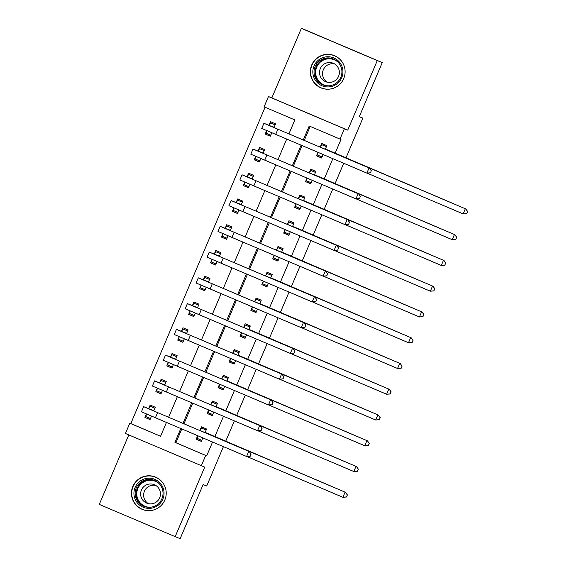 <?xml version="1.0" encoding="UTF-8"?>
<svg xmlns="http://www.w3.org/2000/svg" width="567" height="567" viewBox="0 0 567 567"><rect width="100%" height="100%" fill="white"/><g stroke="black" fill="none" stroke-linecap="round" stroke-linejoin="round"><path stroke-width="0.85" d="M311.722 64.978A17.464 17.386 -68 0 0 321.191 87.97A17.464 17.386 -68 0 0 343.722 78.565A17.464 17.386 -68 0 0 334.254 55.58A17.464 17.386 -68 0 0 311.722 64.978M132.834 486.429A17.464 17.386 -68 0 0 142.296 509.414A17.464 17.386 -68 0 0 164.827 500.016A17.464 17.386 -68 0 0 155.365 477.024A17.464 17.386 -68 0 0 132.834 486.429M288.915 133.911L294.854 119.913L264.087 106.844L268.46 96.539L344.353 128.773L339.98 139.078L309.213 126.009L303.274 140.006M271.841 97.907L347.741 130.134L377.261 60.584L382.243 62.59L306.343 30.356L301.368 28.35L271.841 97.907L268.46 96.539M128.787 434.917L99.289 504.41L175.189 536.644L204.708 467.088L125.435 433.493L129.808 423.188L160.574 436.257L166.436 422.443M265.072 107.262L130.8 423.592L129.808 423.188M377.261 60.584L301.368 28.35M223.419 446.64L206.707 485.997L203.128 484.551L180.164 538.65L175.189 536.644M130.8 423.592L160.581 436.236M146.343 414.059L144.918 417.425L150.049 419.601L151.531 416.107M153.721 410.947L155.294 407.234L150.17 405.058L148.738 408.417M157.279 388.303L155.854 391.662L160.978 393.838L162.467 390.351M164.657 385.184L166.23 381.478L161.099 379.295L159.674 382.661M168.215 362.54L166.79 365.899L171.914 368.082L173.396 364.588M175.593 359.428L177.166 355.715L172.035 353.539L170.61 356.898M179.151 336.777L177.726 340.143L182.85 342.319L184.332 338.825M186.522 333.665L188.102 329.951L182.971 327.776L181.546 331.135M190.087 311.021L188.655 314.38L193.786 316.556L195.268 313.069M197.458 307.902L199.038 304.188L193.907 302.013L192.482 305.379M201.023 285.258L199.591 288.617L204.722 290.793L206.204 287.306M208.394 282.139L209.967 278.432L204.843 276.257L203.411 279.616M211.952 259.495L210.527 262.854L215.658 265.037L217.14 261.543M219.33 256.383L220.903 252.669L215.779 250.494L214.347 253.853M222.888 233.732L221.463 237.098L226.587 239.274L228.076 235.78M230.266 230.62L231.839 226.906L226.708 224.73L225.283 228.09M233.824 207.976L232.399 211.335L237.523 213.511L239.005 210.024M241.202 204.857L242.775 201.15L237.644 198.967L236.219 202.334M244.76 182.213L243.335 185.572L248.459 187.755L249.941 184.261M252.131 179.101L253.711 175.387L248.58 173.211L247.155 176.571M255.696 156.449L254.264 159.816L259.395 161.992L260.877 158.498M263.067 153.338L264.647 149.624L259.516 147.448L258.091 150.808M266.632 130.694L265.2 134.053L270.331 136.229L271.813 132.742M274.003 127.575L275.576 123.868L270.452 121.685L269.02 125.052M181.787 428.957L175.926 442.756L206.7 455.818L212.554 442.026M214.773 436.796L223.49 416.263M225.709 411.032L234.419 390.507M236.645 385.269L245.355 364.744M247.581 359.506L256.291 338.981M258.517 333.75L267.227 313.218M269.445 307.987L278.163 287.462M280.382 282.224L289.099 261.699M291.318 256.468L300.035 235.936M302.254 230.705L310.964 210.18M313.19 204.942L321.9 184.417M324.126 179.186L332.836 158.654M335.054 153.423L340.98 139.475L339.98 139.078M310.199 126.427L304.259 140.425M302.069 145.591L293.323 166.188M291.133 171.347L282.387 191.951M280.197 197.11L271.451 217.714M269.261 222.874L260.522 243.47M258.325 248.63L249.586 269.233M247.396 274.393L238.65 294.996M236.46 300.156L227.714 320.752M225.524 325.919L216.778 346.515M214.588 351.675L205.842 372.278M203.652 377.438L194.906 398.034M192.716 403.201L183.977 423.797M197.628 435.839L196.196 439.198L201.328 441.381L202.809 437.887M205.034 432.649L206.579 429.013L201.448 426.838L200.023 430.197M208.564 410.076L207.132 413.442L212.264 415.618L213.745 412.124M215.97 406.886L217.508 403.25L212.384 401.075L210.959 404.434M219.493 384.32L218.068 387.679L223.2 389.855L224.681 386.368M226.906 381.123L228.444 377.494L223.32 375.311L221.888 378.678M230.429 358.557L229.004 361.916L234.136 364.099L235.617 360.605M237.842 355.36L239.38 351.731L234.256 349.555L232.824 352.915M241.365 332.794L239.94 336.16L245.064 338.336L246.546 334.842M248.771 329.604L250.316 325.968L245.185 323.792L243.76 327.152M252.301 307.038L250.876 310.397L256 312.573L257.482 309.086M259.707 303.841L261.252 300.205L256.121 298.029L254.696 301.396M263.237 281.275L261.812 284.634L266.937 286.81L268.361 283.45M270.643 278.078L272.188 274.449L267.057 272.273L265.632 275.633M274.173 255.511L272.741 258.871L277.873 261.054L279.354 257.56M281.579 252.322L283.117 248.686L277.993 246.51L276.568 249.87M285.109 229.748L283.677 233.115L288.809 235.291L290.29 231.804M292.515 226.559L294.053 222.923L288.929 220.747L287.497 224.107M296.038 203.992L294.613 207.352L299.745 209.528L301.226 206.041M303.451 200.796L304.989 197.167L299.865 194.984L298.433 198.351M306.974 178.229L305.549 181.589L310.673 183.772L312.155 180.278M314.38 175.04L315.925 171.404L310.794 169.228L309.369 172.588M317.91 152.466L316.485 155.833L321.609 158.009L323.091 154.515M325.316 149.277L326.861 145.641L321.73 143.465L320.305 146.825M382.243 62.59L359.28 116.689L362.859 118.134L359.301 116.618M362.859 118.134L345.92 158.037M343.701 163.268L334.984 183.8M332.765 189.031L324.048 209.556M321.829 214.794L313.119 235.319M310.893 240.55L302.183 261.082M299.957 266.313L291.247 286.838M289.028 292.076L280.311 312.601M278.092 317.832L269.375 338.364M267.156 343.595L258.439 364.12M256.22 369.358L247.51 389.883M245.284 395.114L236.574 415.646M234.348 420.877L225.638 441.409M347.741 130.134L344.353 128.773M206.7 455.818L205.701 455.421L201.328 465.727M168.626 417.284L177.372 396.68M179.562 391.521L188.308 370.917M190.498 365.758L199.244 345.161M201.434 340.002L210.18 319.398M212.37 314.238L221.109 293.635M223.306 288.475L232.045 267.879M234.235 262.712L242.981 242.116M245.171 236.956L253.917 216.353M256.107 211.193L264.853 190.597M267.043 185.43L275.789 164.834M277.979 159.674L286.725 139.071M180.795 428.539L174.934 442.352L205.701 455.421M301.077 145.166L292.338 165.77M290.148 170.929L281.402 191.533M279.212 196.692L270.466 217.289M268.276 222.455L259.53 243.052M257.34 248.211L248.594 268.815M246.404 273.974L237.658 294.571M235.468 299.737L226.729 320.334M224.539 325.493L215.793 346.097M213.603 351.257L204.857 371.86M202.667 377.02L193.921 397.616M191.731 402.776L182.985 423.379M175.926 442.756L174.934 442.352M201.37 441.282L196.196 439.198M150.085 419.509L144.918 417.425M270.367 136.137L265.2 134.053M259.438 161.9L254.264 159.816M248.502 187.656L243.335 185.572M237.566 213.419L232.399 211.335M226.63 239.182L221.463 237.098M215.694 264.945L210.527 262.854M204.758 290.701L199.591 288.617M193.829 316.464L188.655 314.38M182.893 342.227L177.726 340.143M171.957 367.983L166.79 365.899M161.021 393.746L155.854 391.662M212.299 415.526L207.132 413.442M223.235 389.763L218.068 387.679M234.171 364L229.004 361.916M245.107 338.244L239.94 336.16M256.043 312.481L250.876 310.397M266.979 286.718L261.812 284.634M277.908 260.962L272.741 258.871M288.844 235.199L283.677 233.115M299.78 209.436L294.613 207.352M310.716 183.673L305.549 181.589M321.652 157.917L316.485 155.833M197.649 435.697L197.196 438.397L201.767 440.339M206.161 429.984L201.568 428.092L206.14 430.034M205.148 432.373L345.565 492.333L347.422 494.956L346.352 496.933L347.422 494.956M346.55 497.011L342.879 497.287L345.069 492.135L198.897 430.034L199.86 430.417L201.568 428.092M346.352 496.933L342.879 497.287L247.219 456.662M347.224 494.871L345.565 492.333M204.985 432.6L199.86 430.417M154.897 408.176L150.29 406.312L154.862 408.254M150.489 418.559L145.91 416.617L146.371 413.91M250.267 456.208L250.94 454.068L250.267 456.208L246.595 456.485L248.778 451.332L143.635 406.652L148.575 408.644L150.29 406.312M153.87 410.6L148.788 408.835L151.46 409.984L249.274 451.53L251.138 454.146M250.061 456.13L246.595 456.485L141.452 411.805L143.635 406.652M250.94 454.068L249.274 451.53M153.707 410.82L148.575 408.644M208.585 409.934L208.132 412.634L212.703 414.576M217.097 404.228L212.505 402.329L217.076 404.271M216.084 406.617L356.501 466.577L358.358 469.192L357.288 471.17L358.358 469.192M357.486 471.255L353.815 471.524L355.998 466.372L209.833 404.271L210.796 404.661L212.505 402.329M357.288 471.17L353.815 471.524L258.155 430.899M358.16 469.115L356.501 466.577M215.921 406.837L210.796 404.661M219.521 384.178L219.06 386.871L223.639 388.813M228.033 378.465L223.441 376.566L228.012 378.515M227.02 380.854L367.43 440.814L369.294 443.429L368.224 445.414L369.294 443.429M368.422 445.492L364.751 445.768L366.934 440.616L220.769 378.508L221.725 378.898L223.441 376.566M368.224 445.414L364.751 445.768L269.091 405.143M369.096 443.351L367.43 440.814M226.857 381.074L221.725 378.898M230.457 358.415L229.996 361.115L234.575 363.057M238.969 352.702L234.369 350.81L238.948 352.752M237.956 355.091L378.366 415.051L380.23 417.673L379.153 419.651L380.23 417.673M379.351 419.729L375.687 420.005L377.87 414.853L231.705 352.752L232.661 353.135L234.369 350.81M379.153 419.651L375.687 420.005L280.027 379.38M380.032 417.588L378.366 415.051M237.793 355.311L232.661 353.135M165.833 382.413L161.219 380.549L165.798 382.498M161.425 392.796L156.846 390.854L157.307 388.154M261.196 430.445L261.876 428.305L261.196 430.445L257.524 430.722L259.714 425.569L154.571 380.889L159.511 382.881L161.219 380.549M164.806 384.837L159.724 383.079L162.396 384.228L260.21 425.767L262.074 428.39M260.997 430.367L257.524 430.722L152.388 386.042L154.571 380.889M261.876 428.305L260.21 425.767M164.643 385.057L159.511 382.881M176.769 356.65L172.155 354.793L176.734 356.735M172.361 367.04L167.782 365.098L168.243 362.391M272.132 404.689L272.812 402.549L272.132 404.689L268.46 404.958L270.65 399.806L165.507 355.126L170.447 357.118L172.155 354.793M175.735 359.074L170.66 357.316L173.332 358.464L271.146 400.011L273.01 402.627M271.933 404.604L268.46 404.958L163.317 360.279L165.507 355.126M272.812 402.549L271.146 400.011M175.579 359.294L170.447 357.118M187.705 330.887L183.091 329.03L187.67 330.972M183.29 341.277L178.718 339.335L179.172 336.628M283.068 378.926L283.741 376.786L283.068 378.926L279.396 379.195L281.586 374.05L176.443 329.37L181.383 331.355L183.091 329.03M186.671 333.318L181.596 331.553L184.268 332.701L282.082 374.248L283.939 376.864M282.869 378.848L279.396 379.195L174.253 334.516L176.443 329.37M283.741 376.786L282.082 374.248M186.508 333.538L181.383 331.355M241.393 332.652L240.932 335.352L245.511 337.294M249.905 326.939L245.305 325.047L249.884 326.989M248.892 329.335L389.302 389.295L391.166 391.91L390.089 393.888L391.166 391.91M390.287 393.973L386.616 394.242L388.806 389.09L242.641 326.989L243.597 327.372L245.305 325.047M390.089 393.888L386.616 394.242L290.956 353.617M390.968 391.832L389.302 389.295M248.729 329.555L243.597 327.372M198.634 305.131L194.027 303.267L198.599 305.209M194.226 315.514L189.654 313.572L190.108 310.872M294.004 353.163L294.677 351.023L294.004 353.163L290.332 353.439L292.522 348.287L187.379 303.607L192.319 305.599L194.027 303.267M197.607 307.555L192.574 305.811L293.019 348.485L294.875 351.108M293.805 353.085L290.332 353.439L185.189 308.76L187.379 303.607M294.677 351.023L293.019 348.485M197.444 307.775L192.319 305.599M161.028 484.175A15.111 15.04 112 0 1 158.03 505.332A15.111 15.04 112 0 1 136.952 502.39A15.111 15.04 112 0 1 139.95 481.234A15.111 15.04 112 0 1 161.028 484.175M137.944 501.76A13.991 13.927 -68 0 0 160.135 501.816A13.991 13.927 -68 0 0 154.323 480.348A13.991 13.927 -68 0 0 137.944 501.76M148.363 503.631A9.965 9.915 112 0 1 155.712 485.395M142.608 499.917A9.965 9.915 -68 0 0 158.406 499.959A9.965 9.915 -68 0 0 154.267 484.672A9.965 9.915 -68 0 0 142.608 499.917M164.295 485.175A17.35 17.272 -68 0 0 135.293 482.758A17.35 17.272 -68 0 0 154.387 509.74M314.04 65.956A15.111 15.04 112 0 1 333.786 57.926A15.111 15.04 112 0 1 341.731 77.714A15.111 15.04 112 0 1 321.978 85.745A15.111 15.04 112 0 1 314.04 65.956M340.802 77.318A13.991 13.927 -68 0 0 333.219 58.897A13.991 13.927 -68 0 0 315.16 66.431A13.991 13.927 -68 0 0 322.751 84.852A13.991 13.927 -68 0 0 340.802 77.318M327.251 82.18A9.965 9.915 112 0 1 334.608 63.951M338.563 76.339A9.965 9.915 -68 0 0 333.162 63.221A9.965 9.915 -68 0 0 320.305 68.586A9.965 9.915 -68 0 0 325.713 81.705A9.965 9.915 -68 0 0 338.563 76.339M343.184 63.731A17.35 17.272 -68 0 0 311.985 65.085A17.35 17.272 -68 0 0 333.283 88.289M252.322 306.896L251.868 309.589L256.447 311.531M260.841 301.183L256.241 299.284L260.82 301.226M259.821 303.572L400.238 363.532L402.102 366.147L401.025 368.132L402.102 366.147M401.223 368.21L397.552 368.479L399.742 363.334L253.577 301.226L254.533 301.616L256.241 299.284M401.025 368.132L397.552 368.479L301.892 327.861M401.904 366.069L400.238 363.532M259.665 303.792L254.533 301.616M263.258 281.133L262.805 283.826L267.376 285.775M271.77 275.42L267.177 273.528L271.749 275.47M270.757 277.809L411.174 337.769L413.031 340.384L411.961 342.369L413.031 340.384M412.159 342.447L408.488 342.723L410.678 337.571L264.505 275.47L265.469 275.853L267.177 273.528M411.961 342.369L408.488 342.723L312.828 302.098M412.833 340.306L411.174 337.769M270.594 278.028L265.469 275.853M274.194 255.37L273.741 258.07L278.312 260.012M282.706 249.657L278.113 247.765L282.685 249.707M281.693 252.046L422.11 312.006L423.967 314.628L422.897 316.606L423.967 314.628M423.095 316.691L419.424 316.96L421.607 311.807L275.442 249.707L276.405 250.09L278.113 247.765M422.897 316.606L419.424 316.96L323.764 276.335M423.769 314.543L422.11 312.006M281.53 252.272L276.405 250.09M209.57 279.368L204.963 277.511L209.535 279.453M205.162 289.758L200.59 287.816L201.044 285.109M304.94 327.407L305.613 325.26L304.94 327.407L301.268 327.676L303.451 322.524L198.315 277.844L203.255 279.836L204.963 277.511M208.543 281.792L203.461 280.034L206.133 281.182L303.955 322.722L305.811 325.345M304.741 327.322L301.268 327.676L196.125 282.997L198.315 277.844M305.613 325.26L303.955 322.722M208.38 282.012L203.255 279.836M220.506 253.605L215.899 251.748L220.471 253.69M216.098 263.995L211.519 262.053L211.98 259.346M315.876 301.644L316.549 299.504L315.876 301.644L312.204 301.913L314.387 296.761L209.244 252.081L214.184 254.073L215.899 251.748M219.479 256.029L214.397 254.271L217.069 255.419L314.883 296.966L316.747 299.582M315.67 301.566L312.204 301.913L207.061 257.234L209.244 252.081M316.549 299.504L314.883 296.966M219.316 256.256L214.184 254.073M231.442 227.849L226.828 225.985L231.407 227.927M227.034 238.232L222.455 236.29L222.916 233.59M326.805 275.881L327.485 273.741L326.805 275.881L323.133 276.157L325.323 271.005L220.18 226.325L225.12 228.317L226.828 225.985M230.415 230.273L225.333 228.508L228.005 229.656L325.819 271.203L327.683 273.818M326.606 275.803L323.133 276.157L217.997 231.478L220.18 226.325M327.485 273.741L325.819 271.203M230.252 230.493L225.12 228.317M285.13 229.607L284.677 232.307L289.248 234.249M293.642 223.901L289.05 222.002L293.621 223.944M292.629 226.29L433.039 286.25L434.903 288.865L433.833 290.85L434.903 288.865M434.031 290.928L430.36 291.197L432.543 286.044L286.378 223.944L287.334 224.334L289.05 222.002M433.833 290.85L430.36 291.197L334.7 250.579M434.705 288.787L433.039 286.25M292.466 226.509L287.334 224.334M242.378 202.086L237.764 200.229L242.343 202.171M237.97 212.476L233.391 210.527L233.852 207.827M337.741 250.118L338.421 247.977L337.741 250.118L334.069 250.394L336.259 245.242L231.116 200.562L236.056 202.554L237.764 200.229M241.351 204.51L236.269 202.752L238.941 203.9L336.755 245.44L338.619 248.062M337.542 250.04L334.069 250.394L228.926 205.715L231.116 200.562M338.421 247.977L336.755 245.44M241.188 204.73L236.056 202.554M296.066 203.851L295.605 206.544L300.184 208.493M304.578 198.138L299.986 196.246L304.557 198.188M303.565 200.527L443.975 260.487L445.839 263.102L444.762 265.087L445.839 263.102M444.967 265.165L441.296 265.441L443.479 260.288L297.314 198.188L298.27 198.57L299.986 196.246M444.762 265.087L441.296 265.441L345.636 224.815M445.641 263.024L443.975 260.487M303.402 200.746L298.27 198.57M253.314 176.323L248.7 174.466L253.279 176.408M248.899 186.713L244.327 184.771L244.781 182.064M348.677 224.362L349.35 222.221L348.677 224.362L345.005 224.631L347.195 219.479L242.052 174.799L246.992 176.791L248.7 174.466M252.28 178.747L247.205 176.989L249.877 178.137L347.691 219.684L349.555 222.299M348.478 224.277L345.005 224.631L239.862 179.952L242.052 174.799M349.35 222.221L347.691 219.684M252.117 178.974L246.992 176.791M307.002 178.088L306.541 180.788L311.12 182.73M315.514 172.375L310.914 170.483L315.493 172.425M314.501 174.764L454.911 234.724L456.775 237.346L455.698 239.324L456.775 237.346M455.896 239.402L452.225 239.678L454.415 234.525L308.25 172.425L309.206 172.807L310.914 170.483M455.698 239.324L452.225 239.678L356.565 199.052M456.577 237.261L454.911 234.724M314.338 174.99L309.206 172.807M264.243 150.567L259.636 148.703L264.208 150.645M259.835 160.95L255.263 159.008L255.717 156.301M359.613 198.599L360.286 196.458L359.613 198.599L355.941 198.875L358.131 193.723L252.988 149.043L257.928 151.035L259.636 148.703M263.216 152.991L258.183 151.247L358.627 193.921L360.484 196.536M359.414 198.521L355.941 198.875L250.798 154.196L252.988 149.043M360.286 196.458L358.627 193.921M263.053 153.21L257.928 151.035M317.931 152.325L317.477 155.025L322.056 156.967M326.45 146.619L321.85 144.72L326.429 146.662M325.43 149.008L465.847 208.968L467.711 211.583L466.634 213.561L467.711 211.583M466.832 213.646L463.161 213.915L465.351 208.762L319.186 146.662L320.142 147.051L321.85 144.72M466.634 213.561L463.161 213.915L367.501 173.289M467.513 211.505L465.847 208.968M325.274 149.227L320.142 147.051M275.179 124.804L270.572 122.94L275.144 124.889M270.771 135.187L266.199 133.245L266.653 130.545M370.549 172.836L371.222 170.695L370.549 172.836L366.877 173.112L369.06 167.96L263.924 123.28L268.864 125.272L270.572 122.94M274.152 127.228L269.077 125.47L271.742 126.618L369.564 168.158L371.42 170.78M370.35 172.758L366.877 173.112L261.734 128.433L263.924 123.28M371.222 170.695L369.564 168.158M273.989 127.447L268.864 125.272M155.415 417.759L157.605 412.606M166.351 392.003L168.534 386.85M177.287 366.239L179.47 361.087M188.223 340.476L190.406 335.324M199.152 314.72L201.342 309.568M144.379 506.501A13.991 13.927 112 0 1 138.915 485.472A13.991 13.927 112 0 1 154.841 480.568M159.171 483.637A13.537 13.473 -68 0 0 139.447 501.937A13.537 13.473 -68 0 0 149.624 507.295M323.275 85.05A13.991 13.927 112 0 1 316.202 66.849A13.991 13.927 112 0 1 333.729 59.117M338.067 62.186A13.537 13.473 -68 0 0 316.719 67.069A13.537 13.473 -68 0 0 328.52 85.851M210.088 288.957L212.278 283.805M221.024 263.194L223.214 258.042M231.96 237.431L234.143 232.279M242.896 211.675L245.079 206.523M253.832 185.912L256.015 180.76M264.761 160.149L266.951 154.997M275.697 134.393L277.887 129.241M155.478 477.194L157.144 477.868M142.501 509.379L144.16 510.045M321.397 87.928L323.055 88.601M334.374 55.743L336.04 56.416"/></g></svg>
